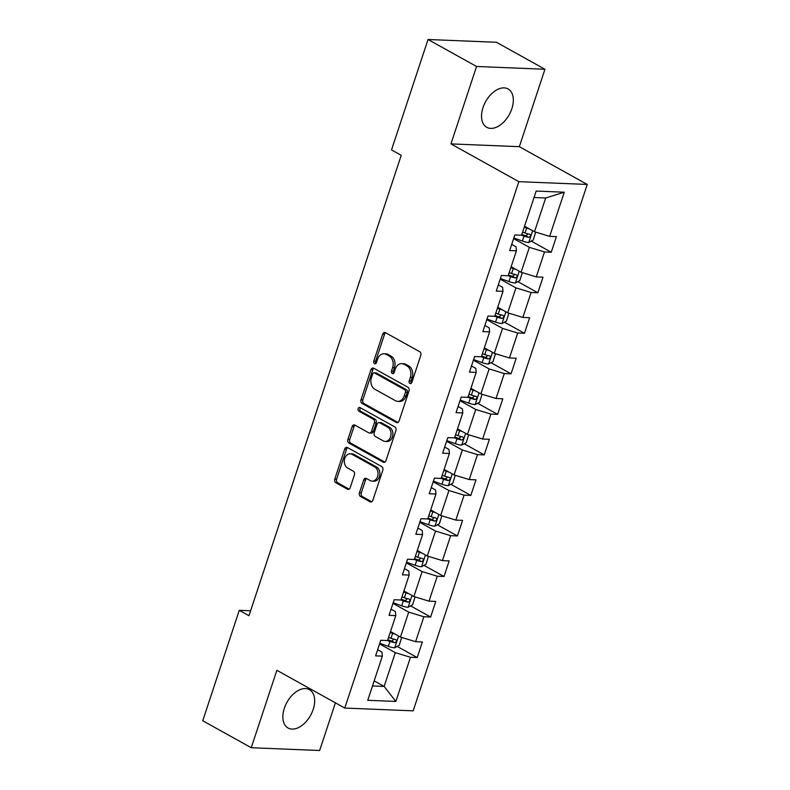 <?xml version="1.0" encoding="UTF-8"?>
<svg xmlns="http://www.w3.org/2000/svg" width="790" height="790" viewBox="0 0 790 790"><rect width="100%" height="100%" fill="white"/><g stroke="black" fill="none" stroke-linecap="round" stroke-linejoin="round"><path stroke-width="1.19" d="M409.921 383.476A1.935 1.462 -87.7 0 0 411.837 382.429L420.803 355.332A2.765 2.084 -87.7 0 0 419.737 351.718L385.461 332.659A2.765 2.084 -87.7 0 0 384.73 332.452A2.765 2.084 -87.7 0 0 382.706 334.15L373.749 361.247A1.935 1.462 -87.7 0 0 376.415 362.728L377.571 359.223A8.838 6.666 -87.7 0 1 384.029 353.782A8.838 6.666 -87.7 0 1 386.369 354.453L389.223 356.043A8.838 6.666 -87.7 0 1 392.62 367.587L391.465 371.093A1.935 1.462 -87.7 0 0 394.131 372.574L395.286 369.068A8.838 6.666 -87.7 0 1 401.745 363.627A8.838 6.666 -87.7 0 1 404.085 364.299L406.939 365.889A8.838 6.666 -87.7 0 1 410.336 377.442L409.171 380.948A1.935 1.462 -87.7 0 0 409.921 383.476M313.186 709.42A21.952 13.489 119.1 0 0 309.443 689.65A21.952 13.489 119.1 0 0 284.351 708.255A21.952 13.489 119.1 0 0 288.103 728.024A21.952 13.489 119.1 0 0 313.186 709.42M511.851 108.724A21.952 13.489 119.1 0 0 508.098 88.954A21.952 13.489 119.1 0 0 483.016 107.549A21.952 13.489 119.1 0 0 486.768 127.318A21.952 13.489 119.1 0 0 511.851 108.724M359.42 492.851A2.765 2.084 -87.7 0 0 360.487 496.456L370.105 501.808A2.765 2.084 -87.7 0 0 370.836 502.015A2.765 2.084 -87.7 0 0 372.85 500.317L382.804 470.218A2.765 2.084 -87.7 0 0 381.748 466.613L347.462 447.545A2.765 2.084 -87.7 0 0 346.731 447.338A2.765 2.084 -87.7 0 0 344.716 449.036L334.762 479.135A2.765 2.084 -87.7 0 0 335.819 482.739L347.442 489.207A2.765 2.084 -87.7 0 0 348.173 489.415A2.765 2.084 -87.7 0 0 350.187 487.716L354.443 474.829A2.765 2.084 -87.7 0 0 353.387 471.225L347.62 468.016A7.387 5.569 -87.7 0 1 344.46 459.642A7.387 5.569 -87.7 0 1 350.177 453.816A7.387 5.569 -87.7 0 1 352.133 454.378L374.707 466.93A7.387 5.569 -87.7 0 1 377.867 475.304A7.387 5.569 -87.7 0 1 372.149 481.13A7.387 5.569 -87.7 0 1 370.194 480.567L366.432 478.483A2.765 2.084 -87.7 0 0 365.701 478.266A2.765 2.084 -87.7 0 0 363.686 479.974L359.42 492.851L361.277 492.921A2.765 2.084 -87.7 0 0 362.334 496.535L371.764 501.778M276.856 670.295L251.25 747.725L202.744 720.747L239.261 610.324L248.969 615.716L401.231 155.314L391.524 149.922L428.042 39.5L476.558 66.478L450.952 143.899L518.862 181.67L344.776 708.057L276.856 670.295M396.333 422.492A2.765 2.084 -87.7 0 0 397.064 422.699A2.765 2.084 -87.7 0 0 399.078 421.001L409.032 390.912A2.765 2.084 -87.7 0 0 407.976 387.298L373.69 368.229A2.765 2.084 -87.7 0 0 372.959 368.022A2.765 2.084 -87.7 0 0 370.945 369.72L360.99 399.819A2.765 2.084 -87.7 0 0 362.057 403.423L396.333 422.492L397.814 422.551M395.918 430.57L385.964 460.659A2.765 2.084 -87.7 0 1 383.95 462.357A2.765 2.084 -87.7 0 1 383.219 462.15L348.933 443.081A2.765 2.084 -87.7 0 1 347.876 439.477L352.133 426.6A2.765 2.084 -87.7 0 1 354.147 424.892A2.765 2.084 -87.7 0 1 354.888 425.109L368.782 432.841A2.765 2.084 -87.7 0 0 369.522 433.048A2.765 2.084 -87.7 0 0 371.537 431.35L374.361 422.798A2.765 2.084 -87.7 0 0 373.295 419.194L358.828 411.146A1.935 1.462 -87.7 0 1 360.003 407.571L394.862 426.956A2.765 2.084 -87.7 0 1 395.918 430.57M518.862 181.67L587.256 184.445L413.17 710.842L344.776 708.057M397.192 646.427L417.209 657.557L422.364 641.964L415.619 641.687L423.865 616.743L430.619 617.02L435.774 601.427L429.019 601.16L437.275 576.216L444.019 576.493L449.174 560.9L442.43 560.624L450.675 535.679L457.42 535.956L462.575 520.373L455.83 520.096L464.086 495.152L470.83 495.429L475.985 479.836L469.24 479.56L477.486 454.615L484.231 454.892L489.385 439.309L482.641 439.033L490.886 414.088L497.641 414.365L502.796 398.772L496.041 398.496L504.297 373.551L511.041 373.828L516.196 358.245L509.451 357.969L517.697 333.025L524.451 333.301L529.606 317.708L522.852 317.432L531.107 292.488L537.852 292.764L543.007 277.181L536.262 276.905L544.508 251.961L551.252 252.237L556.407 236.644L549.662 236.368L564.267 192.207L536.173 191.061L521.568 235.232L514.823 234.956L509.659 250.549L516.413 250.815L516.048 246.806L511.703 244.387M417.209 657.557L410.464 657.28L395.859 701.451L367.755 700.305L382.36 656.135L375.615 655.868L380.77 640.275L387.525 640.552L395.77 615.607L389.026 615.331L394.18 599.738L400.925 600.015L409.171 575.071L402.426 574.804L407.581 559.211L414.325 559.488L422.581 534.544L415.826 534.267L420.991 518.675L427.736 518.951L435.981 494.007L429.237 493.74L434.391 478.148L441.136 478.424L449.392 453.48L442.637 453.203L447.792 437.611L454.546 437.887L462.792 412.943L456.047 412.676L461.202 397.084L467.947 397.36L476.192 372.416L469.448 372.139L474.602 356.547L481.357 356.823L489.603 331.879L482.858 331.612L488.013 316.02L494.757 316.296L503.003 291.352L496.258 291.075L501.413 275.493L508.158 275.759L516.413 250.815M392.976 603.382L408.707 612.132L400.461 637.076L390.497 631.536M391.06 609.179L395.405 611.588L395.77 615.607M400.461 637.076L415.619 641.687M408.707 612.132L423.865 616.743M406.376 562.845L422.117 571.595L413.871 596.539L403.907 590.999M404.46 568.642L408.805 571.061L409.171 575.071M413.871 596.539L429.019 601.16M422.117 571.595L437.275 576.216M419.786 522.318L435.517 531.068L427.272 556.012L417.308 550.472M417.871 528.115L422.216 530.524L422.581 534.544M427.272 556.012L442.43 560.624M435.517 531.068L450.675 535.679M433.187 481.781L448.927 490.531L440.672 515.475L430.718 509.935M431.271 487.578L435.616 489.998L435.981 494.007M440.672 515.475L455.83 520.096M448.927 490.531L464.086 495.152M446.597 441.255L462.328 450.004L454.082 474.948L444.118 469.408M444.681 447.051L449.016 449.461L449.392 453.48M454.082 474.948L469.24 479.56M462.328 450.004L477.486 454.615M459.997 400.718L475.738 409.467L467.483 434.411L457.529 428.871M458.082 406.514L462.426 408.934L462.792 412.943M467.483 434.411L482.641 439.033M475.738 409.467L490.886 414.088M473.398 360.191L489.138 368.94L480.893 393.884L470.929 388.344M471.482 365.987L475.827 368.397L476.192 372.416M480.893 393.884L496.041 398.496M489.138 368.94L504.297 373.551M486.808 319.654L502.539 328.403L494.293 353.347L484.329 347.807M484.892 325.45L489.237 327.87L489.603 331.879M494.293 353.347L509.451 357.969M502.539 328.403L517.697 333.025M500.208 279.127L515.949 287.876L507.703 312.82L497.74 307.28M498.293 284.923L502.638 287.333L503.003 291.352M507.703 312.82L522.852 317.432M515.949 287.876L531.107 292.488M513.619 238.59L529.349 247.349L521.104 272.283L511.14 266.744M521.104 272.283L536.262 276.905M529.349 247.349L544.508 251.961M564.267 192.207L545.683 197.974L534.504 231.756L524.55 226.217M534.504 231.756L549.662 236.368M450.952 143.899L519.346 146.683L544.952 69.253L476.558 66.478M544.952 69.253L496.436 42.275L428.042 39.5M251.25 747.725L319.654 750.5L335.404 702.853M519.346 146.683L587.256 184.445M250.598 610.779L239.261 610.324M545.683 197.974L534.04 197.51M374.174 680.901L384.138 686.441L395.306 652.659L379.565 643.909M372.495 685.967L384.138 686.441L395.859 701.451M377.65 649.706L381.995 652.125L382.36 656.135M395.306 652.659L410.464 657.28M531.245 241.108L551.252 252.237M517.835 281.635L537.852 292.764M504.435 322.172L524.451 333.301M491.025 362.699L511.041 373.828M477.624 403.236L497.641 414.365M464.214 443.763L484.231 454.892M450.813 484.3L470.83 495.429M437.413 524.827L457.42 535.956M424.003 565.364L444.019 576.493M410.603 605.89L430.619 617.02M411.373 383.219A1.935 1.462 -87.7 0 1 411.027 381.017L412.183 377.511A8.838 6.666 -87.7 0 0 408.786 365.968L406.939 365.889M401.745 363.627L403.591 363.706A8.838 6.666 -87.7 0 1 405.932 364.378L408.786 365.968M384.029 353.782L385.875 353.851A8.838 6.666 -87.7 0 1 388.216 354.522L391.07 356.112A8.838 6.666 -87.7 0 1 394.467 367.666L393.311 371.172A1.935 1.462 -87.7 0 0 393.657 373.364M385.648 332.768A2.765 2.084 -87.7 0 0 384.562 334.219L375.596 361.316A1.935 1.462 -87.7 0 0 375.941 363.519M373.887 368.338A2.765 2.084 -87.7 0 0 372.791 369.799L362.837 399.898A2.765 2.084 -87.7 0 0 363.904 403.502L397.992 422.462M405.438 392.235A1.935 1.462 -87.7 0 0 404.697 389.707L374.608 372.969A1.935 1.462 -87.7 0 0 372.683 374.016L371.458 377.709A8.838 6.666 -87.7 0 0 374.855 389.263L395.425 400.698A8.838 6.666 -87.7 0 0 397.765 401.369A8.838 6.666 -87.7 0 0 404.223 395.928L405.438 392.235L407.294 392.304A1.935 1.462 -87.7 0 0 406.544 389.776L404.697 389.707M374.095 372.821L375.941 372.9A1.935 1.462 -87.7 0 1 376.455 373.048L406.544 389.776M397.765 401.369L399.612 401.448A8.838 6.666 -87.7 0 0 406.07 396.007L404.223 395.928M407.294 392.304L406.07 396.007M384.878 462.12L350.79 443.16L348.933 443.081M355.075 425.218A2.765 2.084 -87.7 0 0 353.979 426.669L349.723 439.546A2.765 2.084 -87.7 0 0 350.79 443.16M369.522 433.048L371.369 433.118A2.765 2.084 -87.7 0 0 373.384 431.419L376.208 422.877A2.765 2.084 -87.7 0 0 375.151 419.273L360.675 411.215L358.828 411.146M360.477 407.838A1.935 1.462 -87.7 0 0 360.675 411.215M383.209 440.86A7.387 5.569 -87.7 0 0 385.174 441.422A7.387 5.569 -87.7 0 0 390.892 435.596A7.387 5.569 -87.7 0 0 387.722 427.212L379.773 422.798A2.765 2.084 -87.7 0 0 379.042 422.581A2.765 2.084 -87.7 0 0 377.028 424.289L374.203 432.831A2.765 2.084 -87.7 0 0 375.26 436.435L383.209 440.86M385.174 441.422L387.021 441.501A7.387 5.569 -87.7 0 0 392.739 435.665A7.387 5.569 -87.7 0 0 389.579 427.291L387.722 427.212M379.042 422.581L380.889 422.66A2.765 2.084 -87.7 0 1 381.619 422.867L389.579 427.291M366.629 478.582A2.765 2.084 -87.7 0 0 365.533 480.044L361.277 492.921M372.149 481.13L373.996 481.209A7.387 5.569 -87.7 0 0 379.714 475.382A7.387 5.569 -87.7 0 0 376.553 466.999L374.707 466.93M350.177 453.816L352.034 453.885A7.387 5.569 -87.7 0 1 353.989 454.447L376.553 466.999M347.659 447.654A2.765 2.084 -87.7 0 0 346.563 449.115L336.609 479.204A2.765 2.084 -87.7 0 0 337.666 482.818L349.091 489.168M529.28 228.843A7.456 1.738 -161.7 0 1 526.654 228.034L524.234 227.165M525.32 226.651L524.501 226.355M535.689 232.112L533.24 240.032L528.678 242.481A7.456 1.738 -161.7 0 1 522.358 241.029L513.826 237.968M521.568 235.222L523.987 236.092A7.456 1.738 18.3 0 0 528.688 237.356C530.771 236.546 531.117 235.509 529.725 234.235A7.456 1.738 -161.7 0 1 525.024 232.971L522.595 232.102M528.095 233.899L525.893 235.805A3.802 0.889 -161.7 0 1 524.619 235.4L521.835 234.403M515.88 269.38A7.456 1.738 -161.7 0 1 513.253 268.57L510.824 267.701M511.92 267.178L511.1 266.882M522.289 272.649L519.83 280.559L515.278 283.008A7.456 1.738 -161.7 0 1 508.957 281.556L500.416 278.505M508.168 275.759L510.587 276.619A7.456 1.738 18.3 0 0 515.287 277.882C517.371 277.083 517.717 276.046 516.314 274.772A7.456 1.738 -161.7 0 1 511.614 273.508L509.195 272.639M514.695 274.426L512.493 276.332A3.802 0.889 -161.7 0 1 511.209 275.937L508.434 274.94M502.47 309.907A7.456 1.738 -161.7 0 1 499.843 309.097L497.424 308.228M498.51 307.715L497.69 307.419M508.879 313.176L506.43 321.096L501.877 323.545A7.456 1.738 -161.7 0 1 495.547 322.093L487.015 319.032M494.757 316.286L497.177 317.155A7.456 1.738 18.3 0 0 501.877 318.419C503.961 317.61 504.306 316.573 502.914 315.299A7.456 1.738 -161.7 0 1 498.214 314.035L495.794 313.166M501.285 314.963L499.092 316.869A3.802 0.889 -161.7 0 1 497.809 316.464L495.034 315.467M489.069 350.444A7.456 1.738 -161.7 0 1 486.443 349.634L484.023 348.765M485.109 348.242L484.29 347.946M495.478 353.713L493.029 361.623L488.467 364.072A7.456 1.738 -161.7 0 1 482.147 362.62L473.605 359.569M481.357 356.813L483.776 357.682A7.456 1.738 18.3 0 0 488.477 358.946C490.56 358.147 490.906 357.11 489.504 355.836A7.456 1.738 -161.7 0 1 484.803 354.572L482.384 353.703M487.884 355.49L485.682 357.396A3.802 0.889 -161.7 0 1 484.398 357.001L481.624 356.004M475.659 390.971A7.456 1.738 -161.7 0 1 473.032 390.161L470.613 389.292M471.709 388.779L470.88 388.483M482.078 394.24L479.619 402.159L475.067 404.608A7.456 1.738 -161.7 0 1 468.737 403.157L460.205 400.096M467.947 397.35L470.376 398.219A7.456 1.738 18.3 0 0 475.067 399.483C477.16 398.674 477.496 397.637 476.103 396.363A7.456 1.738 -161.7 0 1 471.403 395.099L468.984 394.23M474.474 396.027L472.282 397.923A3.802 0.889 -161.7 0 1 470.998 397.528L468.223 396.531M462.259 431.508A7.456 1.738 -161.7 0 1 459.632 430.698L457.213 429.829M458.299 429.306L457.479 429.01M468.668 434.776L466.219 442.686L461.656 445.135A7.456 1.738 -161.7 0 1 455.336 443.684L446.794 440.632M454.546 437.877L456.966 438.746A7.456 1.738 18.3 0 0 461.666 440.01C463.75 439.21 464.095 438.174 462.693 436.89A7.456 1.738 -161.7 0 1 458.003 435.626L455.573 434.767M461.074 436.554L458.872 438.46A3.802 0.889 -161.7 0 1 457.598 438.065L454.813 437.068M448.848 472.035A7.456 1.738 -161.7 0 1 446.232 471.225L443.802 470.356M444.898 469.843L444.079 469.546M455.267 475.304L452.808 483.223L448.256 485.672A7.456 1.738 -161.7 0 1 441.926 484.221L433.394 481.159M441.136 478.414L443.565 479.283A7.456 1.738 18.3 0 0 448.266 480.547C450.349 479.737 450.695 478.701 449.293 477.427A7.456 1.738 -161.7 0 1 444.592 476.163L442.173 475.294M447.673 477.091L445.471 478.987A3.802 0.889 -161.7 0 1 444.187 478.592L441.413 477.594M435.448 512.572A7.456 1.738 -161.7 0 1 432.821 511.762L430.402 510.893M431.488 510.37L430.669 510.073M441.857 515.84L439.408 523.75L434.846 526.199A7.456 1.738 -161.7 0 1 428.526 524.748L419.994 521.696M427.736 518.941L430.155 519.81A7.456 1.738 18.3 0 0 434.856 521.074C436.939 520.274 437.285 519.237 435.892 517.954A7.456 1.738 -161.7 0 1 431.192 516.69L428.763 515.831M434.263 517.618L432.061 519.524A3.802 0.889 -161.7 0 1 430.787 519.129L428.002 518.131M422.048 553.099A7.456 1.738 -161.7 0 1 419.421 552.289L416.992 551.42M418.088 550.897L417.268 550.61M428.457 556.367L425.998 564.287L421.445 566.736A7.456 1.738 -161.7 0 1 415.125 565.285L406.583 562.223M414.335 559.478L416.755 560.347A7.456 1.738 18.3 0 0 421.455 561.611C423.539 560.801 423.884 559.764 422.482 558.49A7.456 1.738 -161.7 0 1 417.782 557.226L415.362 556.357M420.863 558.155L418.661 560.051A3.802 0.889 -161.7 0 1 417.377 559.656L414.602 558.658M408.637 593.636A7.456 1.738 -161.7 0 1 406.011 592.826L403.591 591.957M404.678 591.433L403.858 591.137M415.046 596.904L412.597 604.814L408.045 607.263A7.456 1.738 -161.7 0 1 401.715 605.812L393.183 602.76M400.925 600.005L403.344 600.874A7.456 1.738 18.3 0 0 408.045 602.138C410.129 601.338 410.474 600.301 409.082 599.018A7.456 1.738 -161.7 0 1 404.381 597.754L401.962 596.894M407.452 598.682L405.26 600.588A3.802 0.889 -161.7 0 1 403.976 600.193L401.202 599.195M395.237 634.163A7.456 1.738 -161.7 0 1 392.61 633.353L390.191 632.484M391.277 631.961L390.457 631.674M401.646 637.431L399.197 645.351L394.635 647.8A7.456 1.738 -161.7 0 1 388.315 646.348L379.773 643.287M387.525 640.542L389.944 641.411A7.456 1.738 18.3 0 0 394.644 642.675C396.728 641.865 397.074 640.828 395.672 639.554A7.456 1.738 -161.7 0 1 390.971 638.29L388.552 637.421M394.052 639.219L391.85 641.115A3.802 0.889 -161.7 0 1 390.566 640.72L387.791 639.722M412.183 377.511L410.336 377.442M405.932 364.378L404.085 364.299M393.311 371.172L391.465 371.093M394.467 367.666L392.62 367.587M391.07 356.112L389.223 356.043M388.216 354.522L386.369 354.453M375.596 361.316L373.749 361.247M384.562 334.219L382.706 334.15M411.027 381.017L409.171 380.948M363.904 403.502L362.057 403.423M362.837 399.898L360.99 399.819M372.791 369.799L370.945 369.72M376.455 373.048L374.608 372.969M384.7 462.209L383.219 462.15M349.723 439.546L347.876 439.477M353.979 426.669L352.133 426.6M373.384 431.419L371.537 431.35M376.208 422.877L374.361 422.798M375.151 419.273L373.295 419.194M381.619 422.867L379.773 422.798M365.533 480.044L363.686 479.974M353.989 454.447L352.133 454.378M348.913 489.267L347.442 489.207M337.666 482.818L335.819 482.739M336.609 479.204L334.762 479.135M346.563 449.115L344.716 449.036M371.586 501.867L370.105 501.808M362.334 496.535L360.487 496.456M528.796 242.421L532.667 230.729M525.024 232.971L526.654 228.034M522.358 241.029L523.987 236.092M525.893 235.805L528.688 237.356M515.396 282.948L519.257 271.256M511.614 273.508L513.253 268.57M508.957 281.556L510.587 276.619M512.493 276.332L515.287 277.882M501.986 323.485L505.857 311.793M498.214 314.035L499.843 309.097M495.547 322.093L497.177 317.155M499.092 316.869L501.877 318.419M488.585 364.012L492.447 352.32M484.803 354.572L486.443 349.634M482.147 362.62L483.776 357.682M485.682 357.396L488.477 358.946M475.175 404.549L479.046 392.857M471.403 395.099L473.032 390.161M468.737 403.157L470.376 398.219M472.282 397.923L475.067 399.483M461.775 445.076L465.636 433.384M458.003 435.626L459.632 430.698M455.336 443.684L456.966 438.746M458.872 438.46L461.666 440.01M448.365 485.613L452.236 473.921M444.592 476.163L446.232 471.225M441.926 484.221L443.565 479.283M445.471 478.987L448.266 480.547M434.964 526.14L438.835 514.448M431.192 516.69L432.821 511.762M428.526 524.748L430.155 519.81M432.061 519.524L434.856 521.074M421.564 566.677L425.425 554.985M417.782 557.226L419.421 552.289M415.125 565.285L416.755 560.347M418.661 560.051L421.455 561.611M408.154 607.204L412.025 595.512M404.381 597.754L406.011 592.826M401.715 605.812L403.344 600.874M405.26 600.588L408.045 602.138M394.753 647.741L398.614 636.049M390.971 638.29L392.61 633.353M388.315 646.348L389.944 641.411M391.85 641.115L394.644 642.675"/></g></svg>
